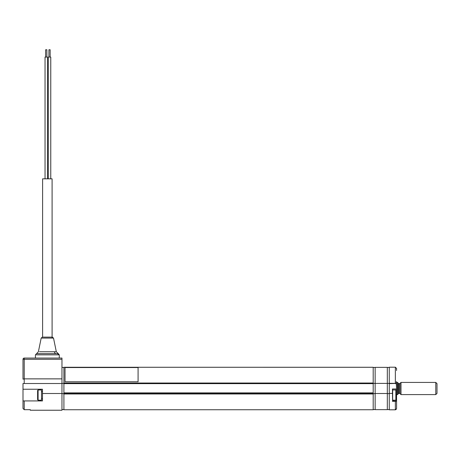 <?xml version="1.0" encoding="UTF-8"?>
<svg xmlns="http://www.w3.org/2000/svg" width="460" height="460" viewBox="0 0 460 460"><rect width="100%" height="100%" fill="white"/><g stroke="black" fill="none" stroke-linecap="round" stroke-linejoin="round"><path stroke-width="0.69" d="M373.198 367.27L63.911 367.27L373.198 367.287L373.198 409.745L63.911 409.745L63.911 393.38L373.198 393.38M373.198 383.634L63.911 383.634L63.911 392.892L373.198 392.892M63.911 383.634L63.911 383.03L373.198 383.03M63.911 367.287L63.911 383.03M63.911 393.38L63.911 392.892M387.32 409.647L375.141 409.647L375.141 393.501L387.32 393.501L387.32 409.647M373.198 383.393L375.141 383.393L375.141 367.367L387.32 367.367L387.32 383.393L375.141 383.393L375.141 393.501M389.269 383.393L387.32 383.393L387.32 393.501M392.679 400.924L396.572 401.172L396.33 399.711L395.841 400.194L395.841 389.971L392.679 389.971L392.679 389.24L392.679 400.971L392.679 400.194L395.841 400.194M392.575 401.172L392.432 388.993L396.572 388.993L396.572 401.172L396.29 400.924M396.572 382.174L396.572 388.993L392.432 388.993M392.432 393.38L389.269 393.38L389.269 409.814L395.358 409.808L396.572 408.566L396.572 406.531M389.269 393.38L389.269 383.634L396.572 383.393L395.358 383.634L396.33 383.634L396.572 388.993M396.572 401.172L395.358 401.315L395.358 400.924L396.572 401.172L396.572 408.566L395.358 409.814L395.358 401.315L392.432 401.315L392.679 400.971M389.269 383.634L389.269 383.335L395.358 383.335L395.358 367.206L389.269 367.206L389.269 383.335M396.572 388.504L396.572 383.393M395.358 367.201L396.572 368.448L395.358 367.201L389.269 367.206M396.572 368.448L396.572 370.484M373.198 409.567L375.141 409.567M373.198 393.622L375.141 393.622M373.198 367.442L375.141 367.442M387.32 409.567L389.269 409.567M387.32 393.622L389.269 393.622M387.32 367.442L389.269 367.442M396.33 389.24L396.33 399.711M38.099 400.194L37.611 399.711L37.611 390.454L38.099 389.971L38.099 400.194L41.509 400.194L41.509 389.971L38.099 389.971M48.938 57.063L48.938 49.761L50.151 49.761L50.151 57.063M48.329 178.831L48.329 57.063L50.761 57.063L50.761 178.831M45.04 57.063L45.04 178.831L45.04 57.063L47.472 57.063L47.472 178.831L47.472 57.063M45.649 57.063L45.649 49.761L46.868 49.761L46.868 57.063M52.101 337.416L52.101 178.831L42.602 178.831L42.602 337.122M23 379.161L23 359.283A1.219 1.219 0 0 1 24.219 358.064L61.962 358.064L61.962 359.283L24.219 359.283L24.219 378.873L23 379.161M23 383.513L24.219 383.513L24.219 378.873L61.962 378.873L61.962 383.513L23 383.513L23 400.924L24.219 400.924L23.046 400.924M61.962 378.873L61.962 359.283M23 389.24L42.481 389.24L42.481 393.501L61.962 393.501L61.962 410.239L30.308 410.239L30.308 409.687L24.219 409.687L23 408.44L23 400.924M61.962 383.513L61.962 393.501M24.219 409.687L24.219 400.924L42.481 400.924L42.481 393.501M37.26 353.648L58.282 353.648L59.288 354.844L59.288 358.064L58.702 358.064M39.479 351.739L54.372 351.739A2.438 1.909 -90 0 0 55.913 353.648L55.085 353.648M41.567 353.648L38.795 353.648M59.288 354.844L36.334 354.844M54.372 351.739L56.315 351.739L53.521 338.094L41.94 338.094M43.257 337.122L52.101 337.122M63.911 393.622L61.962 393.622M63.911 409.567L61.962 409.567M63.911 367.442L61.962 367.442M63.911 383.393L61.962 383.393L63.911 383.393M138.086 381.76L138.086 367.546L65.027 367.546L65.027 381.76L138.086 381.76L65.027 381.76M435.781 382.421L437 383.634L437 393.38L435.781 394.594L435.781 382.421L401.011 382.421L401.011 394.594L399.981 393.565L399.981 383.45L401.011 382.421M398.038 393.099L398.038 382.904L397.549 382.421L396.572 382.421M399.981 393.565L399.596 393.38L399.596 383.634L398.521 383.634L398.038 383.151L398.038 384.111M373.198 393.984L63.911 393.984M23 359.283L24.219 359.283L24.219 358.064M57.442 353.648A1.219 1.127 90 0 1 58.374 354.844M52.428 338.094A1.219 1 -90 0 0 51.445 337.122M398.521 383.634L398.521 393.38L398.038 393.863M396.572 394.594L397.549 394.594L397.549 382.421M373.198 409.745L63.911 409.745L373.198 409.745M396.227 409.434L395.358 409.814L389.269 409.814M396.089 382.174L396.572 381.691M396.33 390.454L395.841 389.971M41.509 398.492L42.481 399.056M41.509 391.673L42.481 391.109M42.377 337.122L41.187 338.094L38.387 351.739L35.42 354.844L35.42 358.064M53.521 338.094L52.325 337.122M58.282 353.648L56.315 351.739M397.549 394.594L398.038 394.111M399.596 393.38L398.521 393.38M399.596 383.634L399.981 383.45M435.781 394.594L401.011 394.594"/></g></svg>
